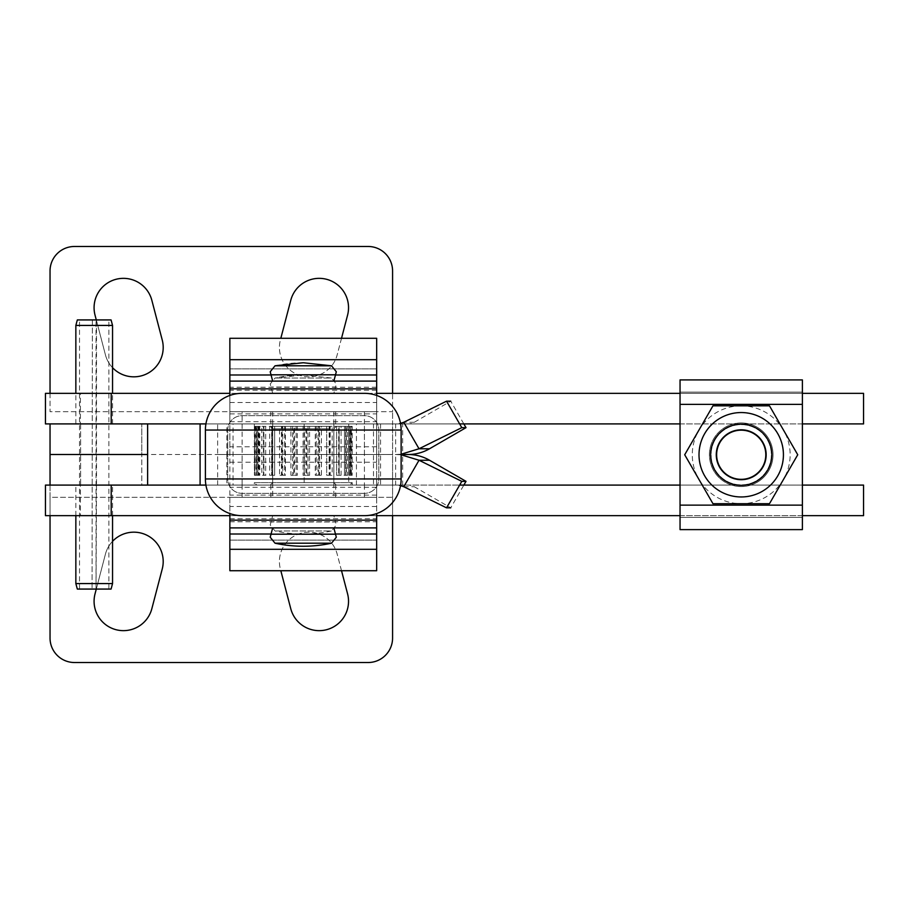 <?xml version="1.0" encoding="UTF-8"?>
<svg xmlns="http://www.w3.org/2000/svg" width="909" height="909" viewBox="0 0 909 909"><rect width="100%" height="100%" fill="white"/><g stroke="black" fill="none" stroke-linecap="round" stroke-linejoin="round"><path stroke-width="0.68" stroke-dasharray="4.54 3.41" d="M112.546 325.433L96.502 325.433L96.047 319.934L96.047 589.066L96.502 485.088L112.546 485.088L75.845 485.088L96.502 485.088L96.502 325.433M111.08 319.934L96.32 319.934L105.433 354.896A29.361 29.361 0 0 0 141.259 375.872A29.361 29.361 0 0 0 162.245 340.034L151.837 300.277A29.361 29.361 0 0 0 116.011 279.302A29.361 29.361 0 0 0 95.036 315.139L105.433 354.896A29.361 29.361 0 0 0 112.546 367.679M92.354 319.934L92.082 589.066L92.354 319.934L79.515 319.934L96.047 319.934M92.354 589.066L96.047 589.066M111.08 589.066L96.32 589.066L105.433 554.104A29.361 29.361 0 0 1 141.259 533.129A29.361 29.361 0 0 1 162.245 568.966L151.837 608.723A29.361 29.361 0 0 1 116.011 629.698A29.361 29.361 0 0 1 95.036 593.861L105.433 554.104A29.361 29.361 0 0 1 112.546 541.321M112.546 583.567L96.502 583.567M141.793 485.088L80.617 485.088L141.793 485.088L141.793 454.5L80.617 454.5L80.617 485.088L141.793 485.088L141.793 423.912L141.793 454.5L80.617 454.5L80.617 423.912L141.793 423.912L80.617 423.912L80.617 485.088L141.793 485.088M226.852 423.912L348.749 423.912L348.749 485.088L304.163 485.088L304.163 454.5L226.852 454.5L226.852 423.912L50.04 423.912L392.574 423.912L392.574 411.686L392.574 454.5L50.04 454.5L50.04 423.912M226.852 454.5L226.852 485.088L50.04 485.088L50.04 497.314L392.574 497.314L392.574 423.912L356.442 423.912L356.442 454.5L392.574 454.5L392.574 515.664M94.195 423.912L75.845 423.912L94.195 423.912M333.853 423.912L272.689 423.912L272.689 485.088L333.853 485.088L333.853 423.912L272.689 423.912L333.853 423.912L272.689 423.912L333.853 423.912L272.689 423.924L272.689 485.088L333.853 485.088L272.689 485.088L333.853 485.088L272.689 485.088L333.853 485.088L333.853 423.912L333.853 485.088L272.689 485.088L333.853 485.088L333.853 423.924L272.689 423.912L333.853 423.924M348.749 423.912L356.442 423.912M50.04 393.336L50.04 411.686L392.574 411.686L392.574 270.939A24.463 24.463 0 0 0 368.1 246.475L74.504 246.475A24.463 24.463 0 0 0 50.04 270.939L50.04 411.686L392.574 411.686L392.574 393.336M347.579 315.139A29.361 29.361 0 0 0 326.604 279.302A29.361 29.361 0 0 0 290.766 300.277L280.37 340.034A29.361 29.361 0 0 0 301.345 375.872A29.361 29.361 0 0 0 337.171 354.896L347.579 315.139M341.523 338.284L337.171 354.896A29.361 29.361 0 0 1 301.345 375.872A29.361 29.361 0 0 1 280.37 340.034L280.824 338.284M91.889 325.433L75.845 325.433M50.04 454.5L50.04 515.664M348.749 485.088L50.04 485.088M226.852 485.088L304.163 485.088M368.1 662.525L74.504 662.525M347.579 593.861A29.361 29.361 0 0 1 326.604 629.698A29.361 29.361 0 0 1 290.766 608.723L280.37 568.966A29.361 29.361 0 0 1 301.345 533.129A29.361 29.361 0 0 1 337.171 554.104L347.579 593.861M341.523 570.716L337.171 554.104A29.361 29.361 0 0 0 301.345 533.129A29.361 29.361 0 0 0 280.37 568.966L280.824 570.716M50.04 638.061L50.04 497.314L392.574 497.314L392.574 638.061M91.889 583.567L75.845 583.567M92.082 589.066L77.322 589.066M92.082 319.934L77.322 319.934M390.381 404.085A36.701 36.701 0 0 0 364.429 393.336L242.101 393.336A36.701 36.701 0 0 0 205.4 430.037L205.4 478.963A36.701 36.701 0 0 0 242.101 515.664L364.429 515.664A36.701 36.701 0 0 0 401.13 478.963L401.13 430.037A36.701 36.701 0 0 0 390.381 404.085M297.675 423.912L364.429 423.912L297.675 423.912M267.996 411.675L376.667 411.675L376.667 454.5L376.667 368.872L376.667 374.985L229.863 374.985L229.863 368.872L229.863 411.675L338.534 411.675L267.996 411.675M306.231 423.912L270.848 423.912L306.231 423.912M300.3 411.675L335.682 411.675L300.3 411.675M233.034 485.076L376.667 485.076L376.667 454.5L376.667 497.325L229.863 497.325L229.863 423.924L373.497 423.924L373.497 485.076L233.034 485.076L233.034 423.924M321.207 485.088L242.101 485.088L321.207 485.088M293.755 497.325L335.682 497.325L293.755 497.325M312.776 485.088L270.848 485.088L312.776 485.088M303.265 527.902L333.853 527.902L303.265 527.902M333.717 381.098L272.689 381.098L333.717 381.098M303.265 411.675L333.853 411.675L303.265 411.675M303.265 497.325L333.853 497.325L303.265 497.325M303.265 515.664L333.853 515.664L303.265 515.664M333.717 393.336L272.689 393.336L333.717 393.336M364.429 493.348L242.101 493.348A14.374 14.374 0 0 1 227.727 478.963L227.727 430.037A14.374 14.374 0 0 1 242.101 415.663L364.429 415.663A14.374 14.374 0 0 1 378.803 430.037L378.803 478.963A14.374 14.374 0 0 1 364.429 493.348A14.374 14.374 0 0 0 378.803 478.963L378.803 430.037A14.374 14.374 0 0 0 364.429 415.663L242.101 415.663A14.374 14.374 0 0 0 227.727 430.037L227.727 478.963A14.374 14.374 0 0 0 242.101 493.348L364.429 493.348M373.497 423.924L376.667 423.924L376.667 395.438M376.667 454.5L229.863 454.5L229.863 540.128L229.863 534.015L376.667 534.015L376.667 540.128L376.667 497.325L229.863 497.325L229.863 534.015L376.667 534.015L376.667 485.088L373.497 485.076M229.863 515.664L376.667 515.664L229.863 515.664L376.667 515.664L376.667 570.716L229.863 570.716L229.863 513.574M376.667 513.574L376.667 515.664M229.863 527.902L376.667 527.902M229.863 540.128L376.667 540.128L229.863 540.128M229.863 485.088L376.667 485.088L229.863 485.088M229.863 395.438L229.863 423.924L229.863 374.985L376.667 374.985L376.667 411.675L229.863 411.675L229.863 454.5M376.667 393.336L376.667 423.912L229.863 423.924L229.863 338.284L376.667 338.284L376.667 393.336L229.863 393.336M376.667 381.098L229.863 381.098M376.667 368.872L229.863 368.872L376.667 368.872M376.667 423.912L229.863 423.912L376.667 423.912M141.793 423.912L80.617 423.912L141.793 423.912M141.793 515.664L80.617 515.664L141.793 515.664M141.793 393.336L80.617 393.336L141.793 393.336M333.853 515.664L272.689 515.664L333.853 515.664L335.512 521.971L271.018 521.971L335.512 521.971L336.319 524.993L331.501 530.97L275.029 530.97L331.501 530.97A132.271 132.271 0 0 1 275.029 530.97L270.212 524.993L272.689 515.664M333.853 393.336L272.689 393.336L333.853 393.336L335.512 387.029L271.018 387.029L335.512 387.029L336.319 384.007L331.501 378.03L275.029 378.03L331.501 378.03L303.265 374.985A132.271 131.714 -90 0 0 275.143 378.03M80.435 393.336L863.55 393.336L863.55 423.912L45.45 423.912L45.45 393.336L80.435 393.336L80.435 423.912M205.911 423.912L459.636 423.912M680.046 423.912L802.386 423.912M680.046 393.336L802.386 393.336M80.435 485.088L863.55 485.088L863.55 515.664L45.45 515.664L45.45 485.088L80.435 485.088L80.435 515.664M680.046 515.664L802.386 515.664M205.911 485.088L459.636 485.088M680.046 485.088L802.386 485.088M330.467 485.088L270.234 485.088L330.467 485.088M278.074 482.645L333.853 482.645L278.074 482.645M256.781 485.088L349.749 485.088L256.781 485.088L254.338 482.645L352.203 482.645L254.338 482.645L254.338 485.088L352.203 485.088L254.338 485.088M328.456 428.809L272.689 428.809L328.456 428.809M330.467 426.366L270.234 426.366L330.467 426.366M401.13 454.807L395.665 454.511L395.665 423.924L217.637 423.924L402.653 423.924L402.653 454.386L411.379 454.386M401.13 454.511L395.665 454.511L395.665 485.088L217.637 485.088L242.101 485.088L242.101 454.511L217.637 454.511L364.429 454.511L242.101 454.511L242.101 411.675M351.363 426.366L352.203 426.366L352.192 475.305L352.09 426.366L350.556 426.366L350.556 475.305L349.749 475.305L349.749 426.366L345.954 426.366L345.954 475.305L344.488 475.305L344.488 426.366L338.659 426.366L338.659 475.305L336.637 475.305L336.637 426.366L329.138 426.366L329.138 475.305L326.683 475.305L326.683 426.366L318.002 426.366L318.002 475.305L315.264 475.305L315.264 426.366L305.935 426.366L305.935 475.305L303.083 475.305L303.083 426.366L293.698 426.366L293.698 475.305L290.925 475.305L290.925 426.366L282.063 426.366L282.063 475.305L279.54 475.305L279.54 426.366L271.757 426.366L271.757 475.305L269.643 475.305L269.643 426.366L263.44 426.366L263.44 475.305L261.849 475.305L261.849 426.366L257.622 426.366L257.622 475.305L256.668 475.305L256.668 426.366L254.668 426.366L254.418 475.305L254.338 426.366L254.77 475.305L255.236 426.366L257.917 426.366L257.917 475.305L259.065 475.305L259.065 426.366L263.917 426.366L263.917 475.305L265.678 475.305L265.678 426.366L272.393 426.366L272.393 475.305L274.654 475.305L274.654 426.366L282.801 426.366L282.801 475.305L285.426 475.305L285.426 426.366L294.493 426.366L294.493 475.305L297.311 475.305L297.311 426.366L306.742 426.366L306.742 475.305L309.583 475.305L309.583 426.366L318.775 426.366L318.775 475.305L321.445 475.305L321.445 426.366L329.831 426.366L329.831 475.305L332.171 475.305L332.171 426.366L339.216 426.366L339.216 475.305L341.08 475.305L341.08 426.366L346.34 426.366L346.34 475.305L347.624 475.305L347.624 426.366L350.76 426.366L350.76 475.305L351.363 475.305L351.363 426.366L349.67 426.366L349.67 475.305L351.363 475.305M254.338 426.366L254.338 423.924L352.203 423.924L352.203 426.366L350.726 426.366L350.726 475.305L352.09 475.305M352.203 485.088L352.203 482.645L349.749 485.088M407.63 454.511L410.857 454.386M463.84 423.912L450.739 401.176L414.254 422.287A12.237 12.215 90 0 1 408.152 423.924L402.653 423.924M408.152 454.511L402.653 454.511L402.653 485.088L408.152 485.088A12.237 12.215 90 0 1 414.254 486.724L450.739 507.836L463.851 485.088M408.152 485.088L395.665 485.088L400.517 485.656M242.101 423.924L242.101 485.088L402.653 485.088M401.096 485.088L401.096 454.511L364.429 454.511L364.429 485.088L364.429 411.675M408.152 423.924L395.665 423.924L400.517 423.355M401.13 454.205L395.665 454.511M352.203 423.924L254.338 423.924M364.429 454.511L364.429 423.924M341.08 426.366L339.08 426.366L339.08 475.305L341.08 475.305M347.624 426.366L345.704 426.366L345.704 475.305L347.624 475.305M346.34 475.305L345.704 475.305M345.704 426.366L346.34 426.366M350.76 475.305L349.67 475.305M349.67 426.366L350.76 426.366M352.09 426.366L350.726 426.366M352.192 475.305L350.726 475.305M349.749 426.366L348.795 426.366L348.795 475.305L349.749 475.305M350.556 475.305L348.795 475.305M348.795 426.366L350.556 426.366M344.488 426.366L344.488 475.305M345.954 475.305L344 475.305M344 426.366L345.954 426.366M336.637 426.366L336.637 475.305M338.659 475.305L336.648 475.305M336.648 426.366L338.659 426.366M326.683 426.366L326.683 475.305M329.138 475.305L327.195 475.305M327.195 426.366L329.138 426.366M315.264 426.366L316.241 426.366L316.241 475.305L315.264 475.305M318.002 475.305L316.241 475.305M316.241 426.366L318.002 426.366M303.083 426.366L304.47 426.366L304.47 475.305L303.083 475.305M305.935 475.305L304.47 475.305M304.47 426.366L305.935 426.366M290.925 426.366L292.63 426.366L292.63 475.305L290.925 475.305M293.698 475.305L292.63 475.305M292.63 426.366L293.698 426.366M279.54 426.366L281.449 426.366L281.449 475.305L279.54 475.305M282.063 475.305L281.449 475.305M281.449 426.366L282.063 426.366M269.643 426.366L271.643 426.366L271.643 475.305L269.643 475.305M261.849 426.366L263.826 426.366L263.826 475.305L261.849 475.305M256.668 426.366L258.486 426.366L258.486 475.305L256.668 475.305M257.622 475.305L258.486 475.305M258.486 426.366L257.622 426.366M254.418 426.366L255.963 426.366L255.963 475.305L254.418 475.305M254.668 475.305L255.963 475.305M255.963 426.366L254.668 426.366M255.236 426.366L256.406 426.366L256.406 475.305L255.236 475.305M254.77 475.305L256.406 475.305M256.406 426.366L254.77 426.366M259.065 426.366L259.792 426.366L259.792 475.305L259.065 475.305M257.917 475.305L259.792 475.305M259.792 426.366L257.917 426.366M265.678 426.366L265.678 475.305M263.917 475.305L265.917 475.305M265.917 426.366L263.917 426.366M274.654 426.366L274.654 475.305M272.393 475.305L274.382 475.305M274.382 426.366L272.393 426.366M285.426 426.366L284.665 426.366L284.665 475.305L285.426 475.305M282.801 475.305L284.665 475.305M284.665 426.366L282.801 426.366M297.311 426.366L296.118 426.366L296.118 475.305L297.311 475.305M294.493 475.305L296.118 475.305M296.118 426.366L294.493 426.366M309.583 426.366L308.015 426.366L308.015 475.305L309.583 475.305M306.742 475.305L308.015 475.305M308.015 426.366L306.742 426.366M321.445 426.366L319.616 426.366L319.616 475.305L321.445 475.305M318.775 475.305L319.616 475.305M319.616 426.366L318.775 426.366M332.171 426.366L330.194 426.366L330.194 475.305L332.171 475.305M741.221 422.946A31.804 31.804 0 0 1 773.025 454.761A31.804 31.804 0 0 1 741.221 486.565A31.804 31.804 0 0 0 773.025 454.761A31.804 31.804 0 0 0 741.221 422.946A31.804 31.804 0 0 0 709.406 454.761A31.804 31.804 0 0 0 741.221 486.565A31.804 31.804 0 0 1 709.406 454.761A31.804 31.804 0 0 1 741.221 422.946A31.804 31.804 0 0 1 773.025 454.761A31.804 31.804 0 0 1 741.221 486.565A31.804 31.804 0 0 0 773.025 454.761A31.804 31.804 0 0 0 741.221 422.946A31.804 31.804 0 0 0 709.406 454.761A31.804 31.804 0 0 0 741.221 486.565A31.804 31.804 0 0 1 709.406 454.761A31.804 31.804 0 0 1 741.221 422.946M783.603 479.225L769.48 503.7L712.963 503.7L684.704 454.761L698.828 430.287L684.704 454.761L712.963 503.7L769.48 503.7L797.738 454.761L769.48 405.812L712.963 405.812L698.828 430.287L712.963 405.812L769.48 405.812L797.738 454.761L769.48 503.7L712.963 503.7L684.704 454.761L712.963 405.812L769.48 405.812L797.738 454.761L783.603 479.225L797.716 454.761L769.469 405.823L741.221 405.823A48.938 48.938 0 0 1 783.592 479.225A48.938 48.938 0 0 1 698.839 479.225L712.963 503.688L769.469 503.688L783.592 479.225M777.763 475.861A42.2 42.2 0 0 1 720.11 491.303A42.2 42.2 0 0 1 704.668 433.65A42.2 42.2 0 0 0 720.11 491.303A42.2 42.2 0 0 0 777.763 475.861A42.2 42.2 0 0 0 762.321 418.208A42.2 42.2 0 0 0 704.668 433.65A42.2 42.2 0 0 1 762.321 418.208A42.2 42.2 0 0 1 777.763 475.861A42.2 42.2 0 0 1 720.11 491.303A42.2 42.2 0 0 1 704.668 433.65A42.2 42.2 0 0 1 762.321 418.208A42.2 42.2 0 0 1 777.763 475.861M719.314 442.115A25.282 25.282 0 0 1 753.856 432.854A25.282 25.282 0 0 1 763.117 467.396A25.282 25.282 0 0 0 753.856 432.854A25.282 25.282 0 0 0 719.314 442.115A25.282 25.282 0 0 0 728.575 476.657A25.282 25.282 0 0 0 763.117 467.396A25.282 25.282 0 0 1 728.575 476.657A25.282 25.282 0 0 1 719.314 442.115A25.282 25.282 0 0 0 728.575 476.657A25.282 25.282 0 0 0 763.117 467.396A25.282 25.282 0 0 0 753.856 432.854A25.282 25.282 0 0 0 719.314 442.115A25.282 25.282 0 0 1 753.856 432.854A25.282 25.282 0 0 1 763.117 467.396A25.282 25.282 0 0 0 753.856 432.854A25.282 25.282 0 0 0 719.314 442.115A25.282 25.282 0 0 0 728.575 476.657A25.282 25.282 0 0 0 763.117 467.396A25.282 25.282 0 0 1 728.575 476.657A25.282 25.282 0 0 1 719.314 442.115A25.282 25.282 0 0 0 728.575 476.657A25.282 25.282 0 0 0 763.117 467.396A25.282 25.282 0 0 0 753.856 432.854A25.282 25.282 0 0 0 719.314 442.115M767.707 470.044A30.588 30.588 0 0 1 725.927 481.247A30.588 30.588 0 0 1 714.735 439.467A30.588 30.588 0 0 0 725.927 481.247A30.588 30.588 0 0 0 767.707 470.044A30.588 30.588 0 0 0 756.504 428.275A30.588 30.588 0 0 0 714.735 439.467A30.588 30.588 0 0 1 756.504 428.275A30.588 30.588 0 0 1 767.707 470.044A30.588 30.588 0 0 1 725.927 481.247A30.588 30.588 0 0 1 714.735 439.467A30.588 30.588 0 0 0 725.927 481.247A30.588 30.588 0 0 0 767.707 470.044A30.588 30.588 0 0 0 756.504 428.275A30.588 30.588 0 0 0 714.735 439.467A30.588 30.588 0 0 1 756.504 428.275A30.588 30.588 0 0 1 767.707 470.044M715.11 439.683A30.145 30.145 0 0 1 756.288 428.65A30.145 30.145 0 0 1 767.321 469.828A30.145 30.145 0 0 1 726.143 480.861A30.145 30.145 0 0 1 715.11 439.683A30.145 30.145 0 0 1 756.288 428.65A30.145 30.145 0 0 1 767.321 469.828A30.145 30.145 0 0 1 726.143 480.861A30.145 30.145 0 0 1 715.11 439.683M680.046 404.369L680.046 379.905L802.386 379.905L680.046 379.905L680.046 392.131L802.386 392.131L802.386 404.369L802.386 392.131L680.046 392.131L680.046 529.617L802.386 529.617L680.046 529.617L680.046 505.143L802.386 505.143L802.386 529.617L680.046 529.617L680.046 517.38L802.386 517.38L680.046 517.38L680.046 505.143L802.386 505.143L802.386 404.369L802.386 517.38L802.386 404.369L680.046 404.369L680.046 392.131L802.386 392.131L802.386 404.369L680.046 404.369L802.386 404.369M802.386 517.38L802.386 529.617L802.386 517.38L680.046 517.38L802.386 517.38M802.386 379.905L680.046 379.905L680.046 392.131L802.386 392.131L802.386 379.905M762.253 418.31A42.087 42.087 0 0 0 704.77 433.718A42.087 42.087 0 0 0 720.178 491.201A42.087 42.087 0 0 0 777.661 475.793A42.087 42.087 0 0 0 762.253 418.31A42.087 42.087 0 0 0 704.77 433.718A42.087 42.087 0 0 0 720.178 491.201A42.087 42.087 0 0 0 777.661 475.793A42.087 42.087 0 0 0 762.253 418.31M756.504 428.275A30.588 30.588 0 0 0 714.735 439.467A30.588 30.588 0 0 0 725.927 481.247A30.588 30.588 0 0 0 767.707 470.044A30.588 30.588 0 0 0 756.504 428.275M741.221 405.823L712.963 405.823L698.839 430.287A48.938 48.938 0 0 1 741.221 405.823M684.716 454.761L698.839 479.225A48.938 48.938 0 0 1 698.839 430.287L684.716 454.761L712.963 503.688L769.469 503.688L797.716 454.761L769.469 405.823L712.963 405.823L684.716 454.761M304.163 423.912L304.163 454.5M96.502 454.5L91.889 454.5M356.442 485.088L356.442 454.5M271.018 534.197L335.512 534.197M275.029 365.793L331.501 365.793M331.501 543.196L275.029 543.196M335.512 374.792L271.018 374.792M303.265 362.748A132.271 131.714 -90 0 0 275.143 365.793M229.863 462.238L376.667 462.238M376.667 487.292L229.863 487.292M376.667 495.11L229.863 495.11M229.863 518.732L376.667 518.732M335.421 534.015L271.121 534.015M376.667 549.309L229.863 549.309M376.667 506.495L229.863 506.495M229.863 521.777L376.667 521.777M376.667 446.762L229.863 446.762M229.863 421.708L376.667 421.708M229.863 413.89L376.667 413.89M376.667 390.268L229.863 390.268M271.121 374.985L335.41 374.985M229.863 359.691L376.667 359.691M229.863 402.505L376.667 402.505M376.667 387.223L229.863 387.223M380.553 423.924L380.553 485.088M303.083 454.511L305.935 454.511M403.766 486.724L414.254 486.724M414.254 422.287L403.766 422.287M401.096 454.511L401.096 423.924M802.386 505.143L680.046 505.143M79.515 589.066L79.515 319.934M112.546 515.664L112.546 485.088M112.546 423.912L112.546 393.336M75.845 423.912L75.845 393.336M75.845 515.664L75.845 485.088M108.875 589.066L108.875 319.934M272.689 393.336L270.212 384.007L275.029 378.03L303.265 374.985M270.848 423.912L270.848 411.675M242.101 497.325L242.101 485.088M270.848 497.325L270.848 485.088M333.853 411.675L333.853 497.325M272.689 411.675L272.689 497.325M335.682 497.325L335.682 485.088M364.429 497.325L364.429 485.088M335.682 423.912L335.682 411.675M270.234 426.366L272.689 428.809L272.689 482.645L270.234 485.088M336.296 485.088L333.853 482.645L333.853 428.809L336.296 426.366M217.637 485.088L217.637 423.924"/><path stroke-width="1.36" d="M94.195 325.433L112.546 325.433L111.08 319.934L77.322 319.934L75.845 325.433L94.195 325.433M112.546 583.567L75.845 583.567L77.322 589.066L111.08 589.066L112.546 583.567L112.546 515.664M50.04 423.912L50.04 454.5L147.622 454.5L147.622 423.912M392.574 393.336L392.574 270.939A24.463 24.463 0 0 0 368.1 246.475L74.504 246.475A24.463 24.463 0 0 0 50.04 270.939L50.04 393.336M96.286 319.934L95.036 315.139A29.361 29.361 0 0 1 116.011 279.302A29.361 29.361 0 0 1 151.837 300.277L162.245 340.034A29.361 29.361 0 0 1 112.546 367.679M280.824 338.284L290.766 300.277A29.361 29.361 0 0 1 326.604 279.302A29.361 29.361 0 0 1 347.579 315.139L341.523 338.284M50.04 485.088L50.04 454.5M392.574 515.664L392.574 638.061A24.463 24.463 0 0 1 368.1 662.525L74.504 662.525A24.463 24.463 0 0 1 50.04 638.061L50.04 515.664M74.504 662.525A24.463 24.463 0 0 1 50.04 638.061M392.574 638.061A24.463 24.463 0 0 1 368.1 662.525M96.286 589.066L95.036 593.861A29.361 29.361 0 0 0 116.011 629.698A29.361 29.361 0 0 0 151.837 608.723L162.245 568.966A29.361 29.361 0 0 0 112.546 541.321M280.824 570.716L290.766 608.723A29.361 29.361 0 0 0 326.604 629.698A29.361 29.361 0 0 0 347.579 593.861L341.523 570.716M401.13 478.963L401.13 430.037A36.701 36.701 0 0 0 364.429 393.336L242.101 393.336A36.701 36.701 0 0 0 205.4 430.037L205.4 478.963A36.701 36.701 0 0 0 242.101 515.664L364.429 515.664A36.701 36.701 0 0 0 401.13 478.963L205.4 478.963M229.863 513.574L229.863 570.716L376.667 570.716L376.667 513.574M376.667 527.902L229.863 527.902M376.667 395.438L376.667 338.284L229.863 338.284L229.863 395.438M229.863 381.098L376.667 381.098M229.863 393.336L45.45 393.336L45.45 423.912L205.911 423.912M459.636 423.912L680.046 423.912M802.386 423.912L863.55 423.912L863.55 393.336L802.386 393.336M376.667 393.336L680.046 393.336M205.911 485.088L45.45 485.088L45.45 515.664L229.863 515.664M376.667 515.664L680.046 515.664M802.386 515.664L863.55 515.664L863.55 485.088L802.386 485.088M459.636 485.088L680.046 485.088M463.851 485.088L466.01 481.35L429.514 460.238A42.814 42.734 -90 0 0 408.152 454.511L407.63 454.511A42.814 42.734 -90 0 0 410.857 454.386L411.379 454.386A42.814 42.734 -90 0 0 429.514 448.773L466.01 427.662L463.84 423.912M400.517 485.656L403.766 486.724L419.026 460.238L401.13 454.807M407.63 454.511L401.13 454.511M429.514 460.238L419.026 460.238L461.795 481.35L466.01 481.35M461.795 481.35L446.535 507.836L403.766 486.724M446.535 507.836L450.739 507.836M400.517 423.355L403.766 422.287L419.026 448.773L401.13 454.205M429.514 448.773L419.026 448.773L461.795 427.662L466.01 427.662M461.795 427.662L446.535 401.176L403.766 422.287M450.739 401.176L446.535 401.176M777.763 475.861A42.2 42.2 0 0 1 720.11 491.303A42.2 42.2 0 0 1 704.668 433.65A42.2 42.2 0 0 1 762.321 418.208A42.2 42.2 0 0 1 777.763 475.861M698.828 430.287L684.704 454.761L712.963 503.7L769.48 503.7L797.738 454.761L769.48 405.812L712.963 405.812L698.828 430.287M680.046 505.143L680.046 529.617L802.386 529.617L802.386 379.905L680.046 379.905L680.046 505.143L802.386 505.143M756.504 428.275A30.588 30.588 0 0 0 714.735 439.467A30.588 30.588 0 0 0 725.927 481.247A30.588 30.588 0 0 0 767.707 470.044A30.588 30.588 0 0 0 756.504 428.275M753.504 433.468A24.577 24.577 0 0 1 762.503 467.044A24.577 24.577 0 0 1 728.927 476.043A24.577 24.577 0 0 1 719.928 442.467A24.577 24.577 0 0 1 753.504 433.468M200.094 485.088L200.094 423.912M147.622 485.088L147.622 454.5M271.018 534.197L270.212 537.219L275.029 543.196L331.501 543.196L336.319 537.219L335.512 534.197L271.018 534.197L272.689 527.902M331.501 365.793L275.029 365.793L303.265 362.748L331.501 365.793L336.319 371.77L333.853 381.098M272.689 381.098L271.018 374.792L335.512 374.792M401.13 430.037L205.4 430.037M229.863 520.164L376.667 520.164M376.667 534.015L335.421 534.015M271.121 534.015L229.863 534.015M229.863 549.309L376.667 549.309M376.667 388.836L229.863 388.836M229.863 374.985L271.121 374.985M335.41 374.985L376.667 374.985M376.667 359.691L229.863 359.691M111.205 393.336L111.205 423.912M111.205 485.088L111.205 515.664M802.386 404.369L680.046 404.369M112.546 393.336L112.546 325.433M75.845 393.336L75.845 325.433M75.845 583.567L75.845 515.664M271.018 374.792L270.212 371.77L275.029 365.793M333.853 527.902L335.512 534.197M275.029 543.196A132.271 132.271 0 0 0 331.501 543.196"/></g></svg>
